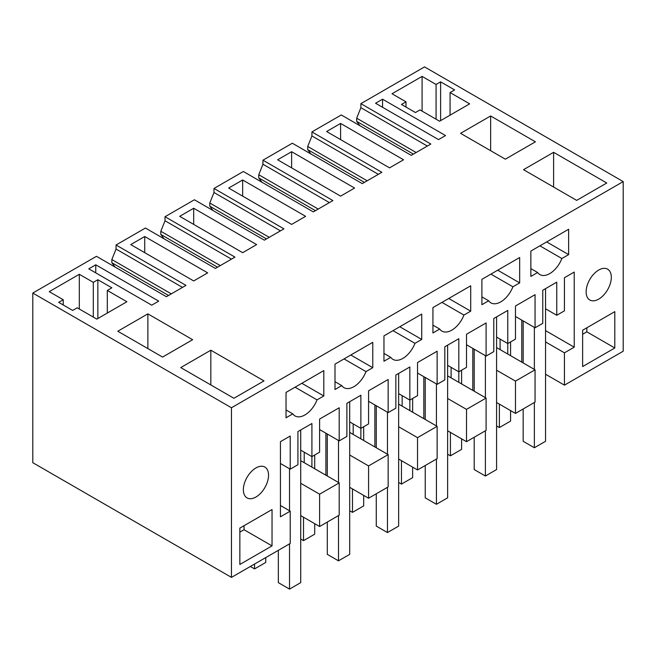 <?xml version="1.0" encoding="UTF-8"?>
<svg xmlns="http://www.w3.org/2000/svg" width="656" height="656" viewBox="0 0 656 656"><rect width="100%" height="100%" fill="white"/><g stroke="black" fill="none" stroke-linecap="round" stroke-linejoin="round"><path stroke-width="0.98" d="M32.8 293.06L32.8 462.693L231.461 577.387L231.461 407.761L32.8 293.06L96.448 256.316L166.403 296.701L186.001 285.385L116.046 245L116.046 249.042L111.848 259.546L171.306 293.872M359.906 125.714L356.684 121.376L356.684 118.187L416.142 152.52M231.461 407.761L623.2 181.597L424.539 66.896L360.882 103.648L360.882 107.682L356.684 118.187M164.041 238.8L160.81 234.454L160.81 231.273L220.277 265.598M160.81 234.454L217.513 267.189M213.011 210.527L209.781 206.189L209.781 202.999L269.239 237.333M209.781 206.189L266.484 238.923M261.974 182.253L258.751 177.915L258.751 174.734L318.209 209.059M258.751 177.915L315.446 210.65M310.944 153.988L307.713 149.642L307.713 146.46L367.171 180.785M307.713 149.642L364.416 182.384M356.684 121.376L413.387 154.111M115.079 267.066L111.848 262.728L111.848 259.546M111.848 262.728L168.551 295.462M360.882 103.648L430.836 144.033L411.238 155.349L341.284 114.964L311.92 131.913L381.866 172.307L362.268 183.623L292.322 143.229L262.949 160.187L332.904 200.572L313.306 211.888L243.351 171.503L213.987 188.461L283.933 228.846L264.335 240.162L194.381 199.777L165.017 216.726L234.971 257.119L215.373 268.435L145.419 228.042L116.046 245M553.598 152.315L523.521 169.683L576.681 200.375L606.759 183.008L553.598 152.315L553.598 187.05M242.654 179.982L228.665 188.059L291.625 224.409L305.614 216.332L242.654 179.982L242.654 196.136M277.636 159.785L340.595 196.136L354.584 188.059L291.625 151.708L277.636 159.785M186.698 212.29L179.703 216.332L242.654 252.675L256.652 244.598L193.692 208.255L186.698 212.29M490.639 115.964L460.561 133.332L505.333 159.178L535.411 141.819L490.639 115.964L490.639 150.7M375.568 103.246L438.528 139.597L445.522 135.554L382.563 99.204L375.568 103.246M422.087 76.391L392.009 93.759L405.998 101.836L401.447 104.46L415.445 112.537L419.988 109.913L439.577 121.221L469.655 103.853L450.065 92.545L454.616 89.921L440.627 81.844L436.076 84.468L422.087 76.391L422.087 111.118M396.552 163.828L389.557 167.862L326.598 131.52L340.595 123.443L403.547 159.785L396.552 163.828M158.711 301.145L151.716 305.179L88.765 268.829L95.76 264.794L158.711 301.145M210.83 350.214L263.991 380.906L233.913 398.274L180.753 367.581L210.83 350.214L210.83 384.941M79.319 274.282L93.308 282.359L97.859 279.735L111.848 287.812L107.297 290.436L126.887 301.744L96.809 319.111L77.219 307.803L72.677 310.427L58.679 302.35L63.23 299.726L49.241 291.649L79.319 274.282L79.319 309.017M147.871 313.863L117.793 331.231L162.565 357.077L192.643 339.71L147.871 313.863L147.871 348.598M137.727 240.563L130.733 244.598L193.692 280.948L207.681 272.871L144.722 236.521L137.727 240.563M360.882 107.682L427.335 146.05M623.2 181.597L623.2 351.222L564.439 385.146L545.554 374.24M353.182 423.915L353.182 434.42L388.155 454.616L388.155 486.924L368.574 498.232L349.689 487.326M304.22 452.189L304.22 462.693L339.193 482.882L339.193 515.19L319.603 526.506L300.719 515.6M280.432 505.497L290.223 511.155L290.223 543.463L231.461 577.387M500.085 339.103L500.085 349.607L535.058 369.804L535.058 402.112L515.477 413.419L496.584 402.513M451.115 367.376L451.115 377.881L486.096 398.069L486.096 430.385L466.506 441.693L447.622 430.787M402.153 395.65L402.153 406.146L437.126 426.343L437.126 458.651L417.536 469.958L398.651 459.052M165.017 216.726L165.017 220.769L231.47 259.136M165.017 220.769L160.81 231.273M213.987 188.461L213.987 192.495L280.44 230.863M213.987 192.495L209.781 202.999M262.949 160.187L262.949 164.23L329.402 202.597M262.949 164.23L258.751 174.734M311.92 131.913L311.92 135.956L378.373 174.324M311.92 135.956L307.713 146.46M116.046 249.042L182.507 287.41M564.439 385.146L564.439 352.838L574.23 347.188L574.23 272.06L564.439 277.718L564.439 310.837L556.747 315.282L556.747 282.162L542.758 290.239L542.758 323.359L535.058 327.795L535.058 294.683L515.477 305.991L515.477 339.103L507.777 343.547L507.777 310.427L493.788 318.504L493.788 351.624L486.096 356.069L486.096 322.949L466.506 334.257L466.506 367.376L458.815 371.821L458.815 338.701L444.817 346.778L444.817 379.898L437.126 384.342L437.126 351.222L417.536 362.53L417.536 395.65L409.844 400.086L409.844 366.975L395.855 375.052L395.855 408.171L388.155 412.608L388.155 379.496L368.574 390.804L368.574 423.915L360.874 428.36L360.874 395.24L346.885 403.317L346.885 436.437L339.193 440.881L339.193 407.761L319.603 419.069L319.603 452.189L311.912 456.633L311.912 423.514L297.922 431.591L297.922 464.71L290.223 469.155L280.432 463.497M290.223 511.155L280.432 516.805L280.432 441.685L290.223 436.035L290.223 469.155M614.803 347.992L614.803 311.641L582.626 330.222L582.626 366.573L614.803 347.992L586.825 331.838L586.825 327.795M393.001 330.657L414.969 343.334A19.787 11.423 -60 0 1 392.96 359.39A19.787 11.423 -60 0 1 390.73 357.331L383.965 361.235L383.965 335.872L421.734 314.068L421.734 339.431L399.775 326.745M414.969 343.334L421.734 339.431M441.964 302.383L463.931 315.069L470.705 311.157L470.705 285.795L432.927 307.607L432.927 332.969L439.7 329.058L432.927 325.146M463.931 315.069A19.787 11.423 -60 0 1 441.923 331.116A19.787 11.423 -60 0 1 439.7 329.058M490.934 274.118L512.902 286.795L519.667 282.884L519.667 257.521L481.898 279.333L481.898 304.696L488.671 300.784L481.898 296.881M512.902 286.795A19.787 11.423 -60 0 1 490.893 302.851A19.787 11.423 -60 0 1 488.671 300.784M272.035 545.89L272.035 509.54L239.858 528.113L239.858 564.463L272.035 545.89L244.057 529.736L244.057 525.694M268.542 475.206A17.81 10.283 -60 0 1 260.768 493.132A17.81 10.283 -60 0 1 247.041 497.904A17.81 10.283 -60 0 1 243.36 489.745A17.81 10.283 -60 0 1 251.133 471.828A17.81 10.283 -60 0 1 264.852 467.056A17.81 10.283 -60 0 1 268.542 475.206M323.802 395.97L323.802 370.607L286.032 392.419L286.032 417.782L292.797 413.87A19.787 11.423 -60 0 0 295.02 415.929A19.787 11.423 -60 0 0 317.028 399.881L323.802 395.97L301.834 383.284M344.031 358.93L365.999 371.608A19.787 11.423 -60 0 1 343.99 387.663A19.787 11.423 -60 0 1 341.768 385.597L334.995 389.508L334.995 364.146L372.772 342.334L372.772 367.696L350.804 355.019M365.999 371.608L372.772 367.696M539.904 245.844L561.864 258.521A19.787 11.423 -60 0 1 539.855 274.577A19.787 11.423 -60 0 1 537.633 272.519L530.86 276.422L530.86 251.059L568.637 229.256L568.637 254.618L546.669 241.933M561.864 258.521L568.637 254.618M586.128 291.854A17.81 10.283 -60 0 1 593.901 273.929A17.81 10.283 -60 0 1 607.62 269.165A17.81 10.283 -60 0 1 611.31 277.316A17.81 10.283 -60 0 1 603.536 295.233A17.81 10.283 -60 0 1 589.81 300.005A17.81 10.283 -60 0 1 586.128 291.854M291.625 151.708L291.625 167.862M193.692 208.255L193.692 224.409M382.563 99.204L382.563 107.281M436.076 84.468L436.076 119.195M440.627 81.844L440.627 120.614M450.065 92.545L450.065 115.161M405.998 101.836L405.998 107.084M340.595 123.443L340.595 139.597M95.76 264.794L95.76 272.871M63.23 299.726L63.23 304.974M93.308 282.359L93.308 317.094M97.859 279.735L97.859 318.504M107.297 290.436L107.297 313.051M144.722 236.521L144.722 252.675M545.554 341.932L564.439 352.838M521.766 362.128L521.766 320.128M507.777 354.051L507.777 343.547L496.584 337.086M535.058 369.804L515.477 381.111L496.584 370.205M515.477 413.419L515.477 381.111M472.804 390.402L472.804 348.393M458.815 382.317L458.815 371.821L447.622 365.359M486.096 398.069L466.506 409.377L447.622 398.479M466.506 441.693L466.506 409.377M423.833 418.667L423.833 376.667M409.844 410.59L409.844 400.086L398.651 393.625M437.126 426.343L417.536 437.65L398.651 426.744M417.536 469.958L417.536 437.65M374.871 446.941L374.871 404.941M360.874 438.864L360.874 428.36L349.689 421.898M388.155 454.616L368.574 465.924L349.689 455.018M368.574 498.232L368.574 465.924M325.901 475.206L325.901 433.206M311.912 467.129L311.912 456.633L300.719 450.172M339.193 482.882L319.603 494.189L300.719 483.283M319.603 526.506L319.603 494.189M304.22 462.693L300.719 460.668M339.193 440.881L319.603 429.573M353.182 434.42L349.689 432.402M388.155 412.608L368.574 401.3M402.153 406.146L398.651 404.129M437.126 384.342L417.536 373.034M451.115 377.881L447.622 375.855M486.096 356.069L466.506 344.761M500.085 349.607L496.584 347.59M535.058 327.795L515.477 316.487M545.554 308.812L556.747 315.282M574.23 347.188L545.554 330.624M582.626 334.257L586.825 331.838M383.965 353.42L390.73 357.331M470.705 311.157L448.737 298.48M519.667 282.884L497.707 270.206M239.858 532.155L244.057 529.736M295.069 387.196L317.028 399.881M286.032 409.959L292.797 413.87M334.995 381.694L341.768 385.597M530.86 268.607L537.633 272.519M496.584 425.941L499.38 427.556L510.573 421.095L510.573 410.59M510.573 355.667L510.573 341.932M499.38 427.556L499.38 404.129M447.622 454.206L450.418 455.83L461.611 449.36L461.611 438.864M461.611 383.932L461.611 370.205M450.418 455.83L450.418 432.402M398.651 482.48L401.447 484.095L412.64 477.634L412.64 467.129M412.64 412.206L412.64 398.471M401.447 484.095L401.447 460.668M349.689 510.753L352.485 512.369L363.678 505.907L363.678 495.403M363.678 440.479L363.678 426.744M352.485 512.369L352.485 488.941M300.719 539.019L303.515 540.634L314.708 534.173L314.708 523.677M314.708 468.745L314.708 455.018M303.515 540.634L303.515 517.215M250.354 566.489L254.553 568.908L265.746 562.446L265.746 557.6M254.553 568.908L254.553 564.062M327.303 434.018L327.303 476.018M327.303 522.061L327.303 554.369L338.496 560.831L338.496 515.6M338.496 440.479L338.496 482.48M349.689 401.702L349.689 554.369L338.496 560.831M376.265 405.744L376.265 447.745M376.265 493.788L376.265 526.096L387.458 532.557L387.458 487.326M387.458 412.206L387.458 454.206M398.651 373.436L398.651 526.096L387.458 532.557M425.236 377.471L425.236 419.479M425.236 465.514L425.236 497.83L436.429 504.292L436.429 459.052M436.429 383.932L436.429 425.941M447.622 345.163L447.622 497.83L436.429 504.292M474.198 349.205L474.198 391.206M474.198 437.249L474.198 469.557L485.391 476.018L485.391 430.787M485.391 355.667L485.391 397.667M496.584 316.889L496.584 469.557L485.391 476.018M523.168 320.932L523.168 362.932M523.168 408.975L523.168 441.283L534.361 447.745L534.361 402.513M534.361 327.393L534.361 369.394M545.554 288.624L545.554 441.283L534.361 447.745M278.333 550.327L278.333 582.643L289.526 589.104L289.526 543.865M289.526 468.745L289.526 510.753M300.719 429.975L300.719 582.643L289.526 589.104"/></g></svg>
